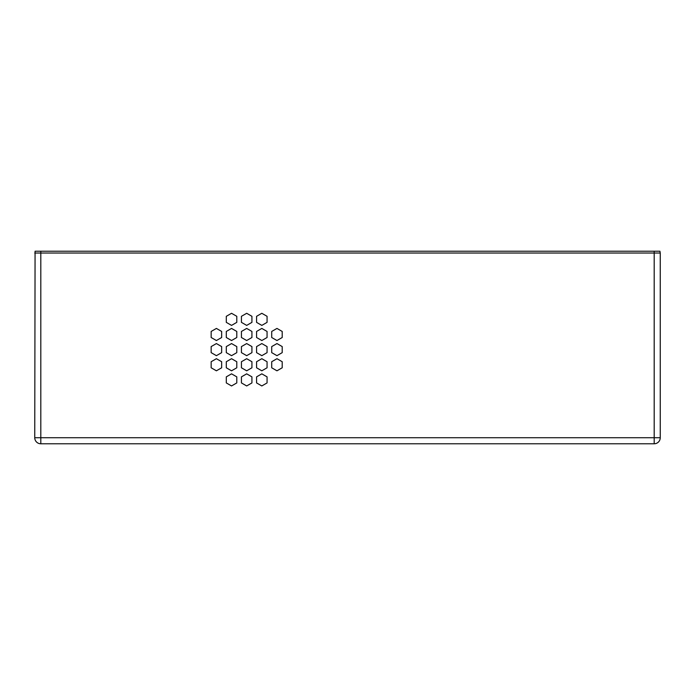 <?xml version="1.0" encoding="UTF-8"?>
<svg xmlns="http://www.w3.org/2000/svg" width="695" height="695" viewBox="0 0 695 695"><rect width="100%" height="100%" fill="white"/><g stroke="black" fill="none" stroke-linecap="round" stroke-linejoin="round"><path stroke-width="1.04" d="M34.75 253.041L660.25 253.041L659.929 251.225L35.071 251.225L34.75 437.72A6.055 6.055 0 0 0 40.805 443.775L40.805 437.72L34.75 437.72M660.25 437.72L654.195 437.72L654.195 443.775A6.055 6.055 0 0 0 660.25 437.72L660.25 253.041M261.815 385.951L256.577 382.919L256.577 376.864L261.815 373.841L267.062 376.864L267.062 382.919L261.815 385.951L256.577 382.919L256.577 376.864L261.815 373.841L267.062 376.864L267.062 382.919L261.815 385.951M282.205 361.73L282.205 367.785L276.958 370.809L271.71 367.785L271.71 361.73L276.958 358.698L282.205 361.73L282.205 367.785L276.958 370.809L271.71 367.785L271.71 361.73L276.958 358.698L282.205 361.73M241.434 322.367L241.434 316.312L246.682 313.289L251.929 316.312L251.929 322.367L246.682 325.399L241.434 322.367L241.434 316.312L246.682 313.289L251.929 316.312L251.929 322.367L246.682 325.399L241.434 322.367M241.434 367.785L241.434 361.73L246.682 358.698L251.929 361.73L251.929 367.785L246.682 370.809L241.434 367.785L241.434 361.73L246.682 358.698L251.929 361.73L251.929 367.785L246.682 370.809L241.434 367.785M241.434 337.509L241.434 331.454L246.682 328.422L251.929 331.454L251.929 337.509L246.682 340.533L241.434 337.509L241.434 331.454L246.682 328.422L251.929 331.454L251.929 337.509L246.682 340.533L241.434 337.509M241.434 352.643L241.434 346.588L246.682 343.565L251.929 346.588L251.929 352.643L246.682 355.675L241.434 352.643L241.434 346.588L246.682 343.565L251.929 346.588L251.929 352.643L246.682 355.675L241.434 352.643M226.301 337.509L226.301 331.454L231.539 328.422L236.787 331.454L236.787 337.509L231.539 340.533L226.301 337.509L226.301 331.454L231.539 328.422L236.787 331.454L236.787 337.509L231.539 340.533L226.301 337.509M261.815 370.809L256.577 367.785L256.577 361.73L261.815 358.698L267.062 361.73L267.062 367.785L261.815 370.809L256.577 367.785L256.577 361.73L261.815 358.698L267.062 361.73L267.062 367.785L261.815 370.809M276.958 355.675L271.71 352.643L271.71 346.588L276.958 343.565L282.205 346.588L282.205 352.643L276.958 355.675L271.71 352.643L271.71 346.588L276.958 343.565L282.205 346.588L282.205 352.643L276.958 355.675M221.653 367.785L216.406 370.809L211.158 367.785L211.158 361.73L216.406 358.698L221.653 361.73L221.653 367.785L216.406 370.809L211.158 367.785L211.158 361.73L216.406 358.698L221.653 361.73L221.653 367.785M226.301 382.919L226.301 376.864L231.539 373.841L236.787 376.864L236.787 382.919L231.539 385.951L226.301 382.919L226.301 376.864L231.539 373.841L236.787 376.864L236.787 382.919L231.539 385.951L226.301 382.919M282.205 331.454L282.205 337.509L276.958 340.533L271.71 337.509L271.71 331.454L276.958 328.422L282.205 331.454L282.205 337.509L276.958 340.533L271.71 337.509L271.71 331.454L276.958 328.422L282.205 331.454M221.653 337.509L216.406 340.533L211.158 337.509L211.158 331.454L216.406 328.422L221.653 331.454L221.653 337.509L216.406 340.533L211.158 337.509L211.158 331.454L216.406 328.422L221.653 331.454L221.653 337.509M226.301 367.785L226.301 361.73L231.539 358.698L236.787 361.73L236.787 367.785L231.539 370.809L226.301 367.785L226.301 361.73L231.539 358.698L236.787 361.73L236.787 367.785L231.539 370.809L226.301 367.785M261.815 340.533L256.577 337.509L256.577 331.454L261.815 328.422L267.062 331.454L267.062 337.509L261.815 340.533L256.577 337.509L256.577 331.454L261.815 328.422L267.062 331.454L267.062 337.509L261.815 340.533M231.539 355.675L226.301 352.643L226.301 346.588L231.539 343.565L236.787 346.588L236.787 352.643L231.539 355.675L226.301 352.643L226.301 346.588L231.539 343.565L236.787 346.588L236.787 352.643L231.539 355.675M216.406 355.675L211.158 352.643L211.158 346.588L216.406 343.565L221.653 346.588L221.653 352.643L216.406 355.675L211.158 352.643L211.158 346.588L216.406 343.565L221.653 346.588L221.653 352.643L216.406 355.675M261.815 355.675L256.577 352.643L256.577 346.588L261.815 343.565L267.062 346.588L267.062 352.643L261.815 355.675L256.577 352.643L256.577 346.588L261.815 343.565L267.062 346.588L267.062 352.643L261.815 355.675M241.434 382.919L241.434 376.864L246.682 373.841L251.929 376.864L251.929 382.919L246.682 385.951L241.434 382.919L241.434 376.864L246.682 373.841L251.929 376.864L251.929 382.919L246.682 385.951L241.434 382.919M226.301 322.367L226.301 316.312L231.539 313.289L236.787 316.312L236.787 322.367L231.539 325.399L226.301 322.367L226.301 316.312L231.539 313.289L236.787 316.312L236.787 322.367L231.539 325.399L226.301 322.367M261.815 325.399L256.577 322.367L256.577 316.312L261.815 313.289L267.062 316.312L267.062 322.367L261.815 325.399L256.577 322.367L256.577 316.312L261.815 313.289L267.062 316.312L267.062 322.367L261.815 325.399M654.195 251.225L654.195 437.72L40.805 437.72L40.805 251.225M40.805 443.775L654.195 443.775"/></g></svg>
